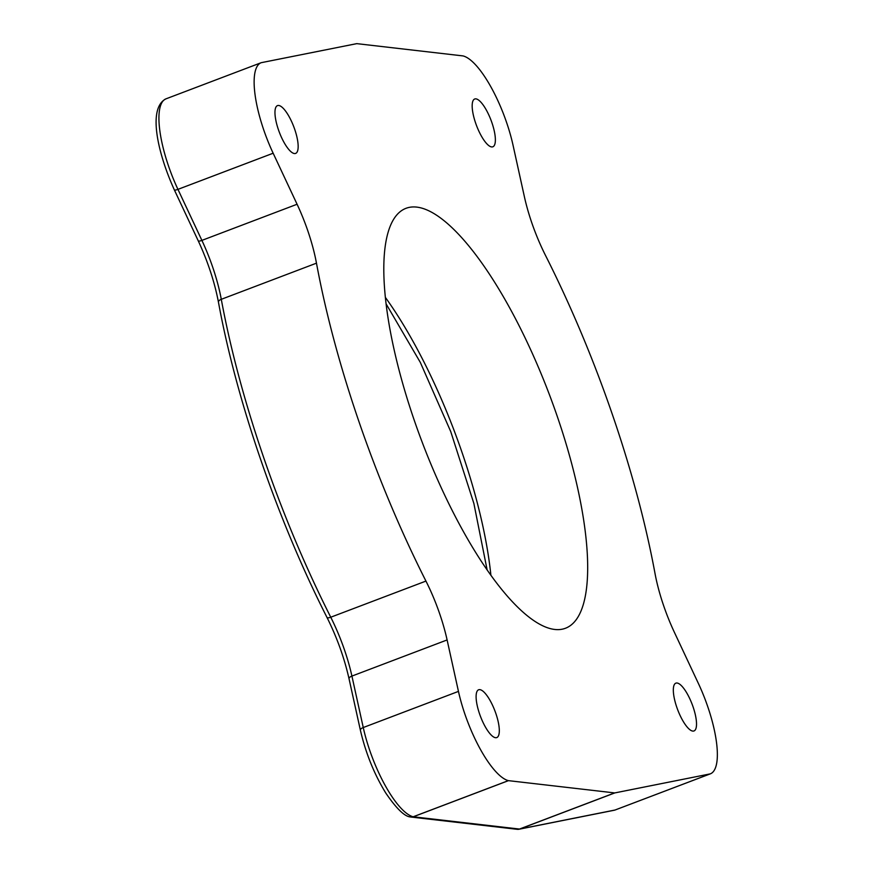 <?xml version="1.0" encoding="UTF-8"?>
<svg xmlns="http://www.w3.org/2000/svg" width="873" height="873" viewBox="0 0 873 873"><rect width="100%" height="100%" fill="white"/><g stroke="black" fill="none" stroke-linecap="round" stroke-linejoin="round"><path stroke-width="1.31" d="M710.306 773.86A71.466 21.607 -110.8 0 0 698.335 683.341L674.393 632.325A81.669 24.695 -110.8 0 1 655.001 573.397A398.143 120.387 -110.8 0 0 545.538 255.483A81.669 24.695 69.2 0 1 524.367 196.621L513.029 145.18A71.466 21.607 69.2 0 0 463.105 55.937A5.063 1.528 -110.8 0 0 463.017 55.916L356.828 43.65A5.063 1.528 -110.8 0 0 356.664 43.661L261.256 62.681A5.063 1.528 -110.8 0 0 261.18 62.703A71.466 21.607 -110.8 0 0 273.151 153.222L297.082 204.249A81.669 24.695 -110.8 0 1 316.473 263.166A398.143 120.387 69.2 0 0 425.948 581.08A81.669 24.695 69.2 0 1 447.107 639.942L458.456 691.394A71.466 21.607 69.2 0 0 508.381 780.637L413.18 816.779A5.063 1.528 69.2 0 0 413.267 816.79L508.468 780.648L614.647 792.913A5.063 1.528 69.2 0 0 614.821 792.913L710.229 773.882L615.029 810.024A5.063 1.528 69.2 0 0 615.105 810.002L710.306 773.86A5.063 1.528 -110.8 0 1 710.229 773.882M412.973 206.945A224.59 67.908 -110.8 0 1 553.253 405.017A224.59 67.908 -110.8 0 1 565.453 628.254A224.59 67.908 -110.8 0 1 558.513 629.619A224.59 67.908 -110.8 0 1 418.232 431.546A224.59 67.908 -110.8 0 1 406.021 208.309A224.59 67.908 -110.8 0 1 412.973 206.945M676.804 707.326A25.568 7.726 -110.8 0 1 675.844 683.155A25.568 7.726 -110.8 0 1 693.042 706.781A25.568 7.726 -110.8 0 1 693.991 730.952A25.568 7.726 -110.8 0 1 676.804 707.326M479.583 713.95A25.568 7.726 -110.8 0 1 478.633 689.779A25.568 7.726 -110.8 0 1 495.831 713.405A25.568 7.726 -110.8 0 1 496.781 737.576A25.568 7.726 -110.8 0 1 479.583 713.95M475.654 123.169A25.568 7.726 -110.8 0 1 474.705 98.998A25.568 7.726 -110.8 0 1 491.892 122.624A25.568 7.726 -110.8 0 1 492.852 146.795A25.568 7.726 -110.8 0 1 475.654 123.169M278.443 129.782A25.568 7.726 -110.8 0 1 277.483 105.611A25.568 7.726 -110.8 0 1 294.681 129.237A25.568 7.726 -110.8 0 1 295.631 153.408A25.568 7.726 -110.8 0 1 278.443 129.782M518.071 829.35A5.063 4.823 -101.3 0 0 519.621 829.055A5.063 1.528 -110.8 0 1 519.457 829.055L614.647 792.913M518.889 829.263L614.297 810.231A5.063 4.823 -101.3 0 0 614.33 810.231A5.063 4.823 -101.3 0 0 615.029 810.024L519.621 829.055L614.821 792.913M614.712 810.133A5.063 4.823 -111 0 0 615.105 810.002A71.466 21.607 -110.8 0 0 615.356 809.904M411.139 817.063L517.318 829.328A5.063 4.769 -83.4 0 0 519.457 829.055L413.267 816.79A5.063 4.769 -83.4 0 1 410.801 817.008M458.456 691.394L363.255 727.536A5.063 2.106 -12.4 0 0 360.385 730.199C365.732 753.181 374.19 774.122 385.768 793.022C396.484 808.693 404.723 816.67 410.496 816.942A5.063 4.725 -76 0 0 413.18 816.779A71.466 21.607 -110.8 0 1 363.255 727.536L351.917 676.084A81.669 24.695 69.2 0 0 330.747 617.222A398.143 120.387 -110.8 0 1 221.284 299.308A81.669 24.695 69.2 0 0 201.892 240.391L177.95 189.365A71.466 21.607 -110.8 0 1 165.979 98.845L261.18 62.703M360.385 730.199L349.036 678.758A5.063 2.106 -12.4 0 1 351.917 676.084L447.107 639.942M349.036 678.758C344.322 657.882 336.967 637.443 326.993 617.44A5.063 1.582 -26.8 0 0 330.747 617.222L425.948 581.08M326.993 617.44C277.407 519.73 236.539 401.056 218.457 302.2A5.063 2.488 -10.5 0 1 221.284 299.308L316.473 263.166M218.457 302.2C214.605 282.077 207.872 261.627 198.258 240.861A5.063 1.179 -25.1 0 0 201.892 240.391L297.082 204.249M198.258 240.861L174.316 189.834A5.063 1.179 -25.1 0 0 177.95 189.365L273.151 153.222M490.899 575.307A224.59 67.908 69.2 0 0 385.386 297.398M614.341 810.231A5.063 5.063 0 0 0 615.105 810.002M517.46 829.339A5.063 5.063 0 0 0 518.813 829.274M174.316 189.834C157.587 152.884 147.526 108.056 165.968 98.856A5.063 5.063 0 0 0 165.968 98.856M487.145 569.993L473.886 503.525L450.73 431.578L420.306 362.382L386.106 303.869"/></g></svg>
